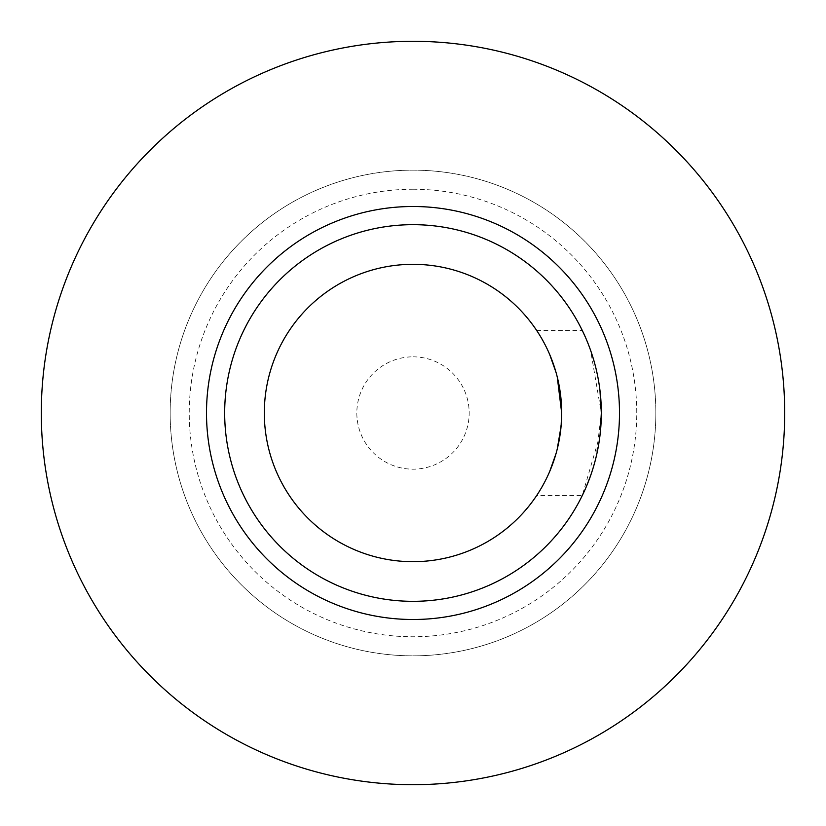 <?xml version="1.0" encoding="UTF-8"?>
<svg xmlns="http://www.w3.org/2000/svg" width="826" height="826" viewBox="0 0 826 826"><rect width="100%" height="100%" fill="white"/><g stroke="black" fill="none" stroke-linecap="round" stroke-linejoin="round"><path stroke-width="0.62" stroke-dasharray="4.13 3.1" d="M413 784.7A371.7 371.7 0 0 1 41.3 413A371.7 371.7 0 0 1 413 41.3A371.7 371.7 0 0 1 784.7 413A371.7 371.7 0 0 1 413 784.7M413 619.5A206.5 206.5 0 0 0 619.5 413A206.5 206.5 0 0 0 413 206.5A206.5 206.5 0 0 0 206.5 413A206.5 206.5 0 0 0 413 619.5A206.5 206.5 0 0 1 206.5 413A206.5 206.5 0 0 1 413 206.5A206.5 206.5 0 0 0 206.5 413A206.5 206.5 0 0 0 413 619.5A206.5 206.5 0 0 0 619.5 413A206.5 206.5 0 0 0 413 206.5A206.5 206.5 0 0 1 619.5 413A206.5 206.5 0 0 1 413 619.5M413 601.328A188.328 188.328 0 0 1 224.672 413A188.328 188.328 0 0 1 413 224.672A188.328 188.328 0 0 0 224.672 413A188.328 188.328 0 0 0 413 601.328A188.328 188.328 0 0 0 601.328 413A188.328 188.328 0 0 0 413 224.672A188.328 188.328 0 0 1 601.328 413A188.328 188.328 0 0 1 413 601.328A188.328 188.328 0 0 0 601.328 413A188.328 188.328 0 0 0 413 224.672A188.328 188.328 0 0 0 224.672 413A188.328 188.328 0 0 0 413 601.328A188.328 188.328 0 0 1 224.672 413A188.328 188.328 0 0 1 413 224.672A188.328 188.328 0 0 1 601.328 413A188.328 188.328 0 0 1 413 601.328A188.328 188.328 0 0 1 224.672 413A188.328 188.328 0 0 1 413 224.672A188.328 188.328 0 0 1 601.328 413A188.328 188.328 0 0 1 413 601.328M599.944 390.244L596.042 368.685M595.68 367.219L590.6 350.358L601.328 413L596.052 457.284M600.12 434.321L582.247 495.6L536.621 495.6L537.902 493.659M585.541 488.476L586.594 486.029M590.611 475.631L595.783 458.347M413 264.32A148.68 148.68 0 0 0 264.32 413A148.68 148.68 0 0 0 413 561.68A148.68 148.68 0 0 0 561.68 413A148.68 148.68 0 0 0 413 264.32M558.407 381.963L561.68 413L560.245 433.629M549.641 471.605L548.361 474.516L549.641 471.605M542.961 485.223L538.253 493.112L542.961 485.223M537.891 493.669L536.621 495.6M542.961 340.777L538.253 332.888L542.961 340.777M537.891 332.331L536.621 330.4L537.891 332.331M413 170.156A242.844 242.844 0 0 1 655.844 413A242.844 242.844 0 0 1 413 655.844A242.844 242.844 0 0 1 170.156 413A242.844 242.844 0 0 1 413 170.156A242.844 242.844 0 0 0 170.156 413A242.844 242.844 0 0 0 413 655.844A242.844 242.844 0 0 0 655.844 413A242.844 242.844 0 0 0 413 170.156M413 189.237A223.763 223.763 0 0 1 636.763 413A223.763 223.763 0 0 1 413 636.763A223.763 223.763 0 0 1 189.237 413A223.763 223.763 0 0 1 413 189.237M413 356.832A56.168 56.168 0 0 1 469.168 413A56.168 56.168 0 0 1 413 469.168A56.168 56.168 0 0 1 356.832 413A56.168 56.168 0 0 1 413 356.832M536.621 330.4L582.247 330.4"/><path stroke-width="1.24" d="M413 784.7A371.7 371.7 0 0 1 41.3 413A371.7 371.7 0 0 1 413 41.3A371.7 371.7 0 0 1 784.7 413A371.7 371.7 0 0 1 413 784.7M413 619.5A206.5 206.5 0 0 1 206.5 413A206.5 206.5 0 0 1 413 206.5A206.5 206.5 0 0 1 619.5 413A206.5 206.5 0 0 1 413 619.5M413 601.328A188.328 188.328 0 0 0 601.328 413A188.328 188.328 0 0 0 413 224.672A188.328 188.328 0 0 0 224.672 413A188.328 188.328 0 0 0 413 601.328M600.12 434.321L601.328 413L599.944 390.244M596.042 368.685L595.68 367.219M585.541 337.514L582.629 331.174L585.541 337.524M582.247 495.6L582.526 495.022M582.629 494.815L585.541 488.476M586.594 486.029L590.611 475.631M595.783 458.347L596.052 457.284M413 264.32A148.68 148.68 0 0 0 264.32 413A148.68 148.68 0 0 0 413 561.68A148.68 148.68 0 0 0 561.68 413A148.68 148.68 0 0 0 413 264.32M560.245 433.629L557.209 449.168M556.022 453.639L549.641 471.605L556.022 453.639M557.23 449.086L561.112 426.02M561.133 425.7L561.68 413L557.251 376.966M558.407 381.963L557.23 376.904M556.022 372.371L549.651 354.406L556.022 372.371M538.253 332.888L537.891 332.331L538.253 332.888"/></g></svg>
